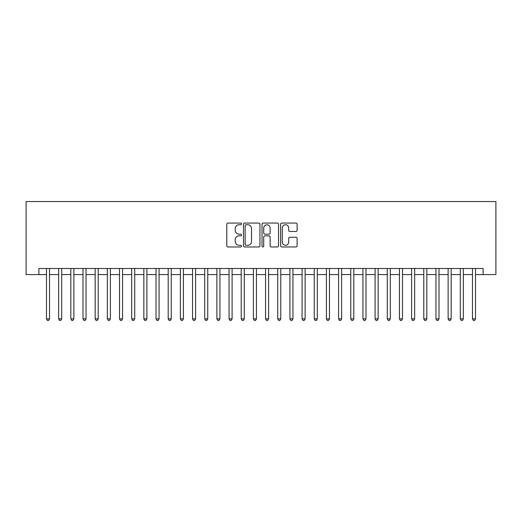 <?xml version="1.0" encoding="UTF-8"?>
<svg xmlns="http://www.w3.org/2000/svg" width="522" height="522" viewBox="0 0 522 522"><rect width="100%" height="100%" fill="white"/><g stroke="black" fill="none" stroke-linecap="round" stroke-linejoin="round"><path stroke-width="0.78" d="M241.529 223.905A0.835 0.835 0 0 0 240.688 223.07L227.997 223.07A1.194 1.194 0 0 0 226.802 224.264L226.802 245.764A1.194 1.194 0 0 0 227.997 246.965L240.688 246.965A0.835 0.835 0 0 0 241.529 246.123A0.835 0.835 0 0 0 240.688 245.288L239.05 245.288A3.824 3.824 0 0 1 235.226 241.464L235.226 239.676A3.824 3.824 0 0 1 239.05 235.853L240.688 235.853A0.835 0.835 0 0 0 241.529 235.017A0.835 0.835 0 0 0 240.688 234.176L239.05 234.176A3.824 3.824 0 0 1 235.226 230.359L235.226 228.564A3.824 3.824 0 0 1 239.05 224.741L240.688 224.741A0.835 0.835 0 0 0 241.529 223.905M295.915 231.494A1.194 1.194 0 0 0 297.109 230.293L297.109 224.264A1.194 1.194 0 0 0 295.915 223.07L281.815 223.07A1.194 1.194 0 0 0 280.621 224.264L280.621 245.764A1.194 1.194 0 0 0 281.815 246.965L295.915 246.965A1.194 1.194 0 0 0 297.109 245.764L297.109 238.482A1.194 1.194 0 0 0 295.915 237.282L289.88 237.282A1.194 1.194 0 0 0 288.686 238.482L288.686 242.091A3.197 3.197 0 0 1 285.488 245.288A3.197 3.197 0 0 1 282.298 242.091L282.298 227.938A3.197 3.197 0 0 1 285.488 224.741A3.197 3.197 0 0 1 288.686 227.938L288.686 230.293A1.194 1.194 0 0 0 289.88 231.494L295.915 231.494M38.882 274.572L38.882 268.484L483.118 268.484L483.118 274.572L495.9 274.572L495.9 201.544L26.1 201.544L26.1 274.572L46.484 274.572M259.956 224.264A1.194 1.194 0 0 0 258.762 223.07L244.661 223.07A1.194 1.194 0 0 0 243.467 224.264L243.467 245.764A1.194 1.194 0 0 0 244.661 246.965L258.762 246.965A1.194 1.194 0 0 0 259.956 245.764L259.956 224.264M263.238 223.07L277.339 223.07A1.194 1.194 0 0 1 278.533 224.264L278.533 245.764A1.194 1.194 0 0 1 277.339 246.965L271.303 246.965A1.194 1.194 0 0 1 270.109 245.764L270.109 237.047A1.194 1.194 0 0 0 268.915 235.853L264.915 235.853A1.194 1.194 0 0 0 263.721 237.047L263.721 246.123A0.835 0.835 0 0 1 262.879 246.965A0.835 0.835 0 0 1 262.044 246.123L262.044 224.264A1.194 1.194 0 0 1 263.238 223.07M49.531 274.572L58.66 274.572M61.7 274.572L70.829 274.572M73.87 274.572L82.998 274.572M86.045 274.572L95.167 274.572M98.214 274.572L107.343 274.572M110.383 274.572L119.512 274.572M122.553 274.572L131.681 274.572M134.728 274.572L143.857 274.572M146.897 274.572L156.026 274.572M159.066 274.572L168.195 274.572M171.242 274.572L180.364 274.572M183.411 274.572L192.54 274.572M195.58 274.572L204.709 274.572M207.749 274.572L216.878 274.572M219.925 274.572L229.054 274.572M232.094 274.572L241.223 274.572M244.263 274.572L253.392 274.572M256.439 274.572L265.561 274.572M268.608 274.572L277.737 274.572M280.777 274.572L289.906 274.572M292.946 274.572L302.075 274.572M305.122 274.572L314.251 274.572M317.291 274.572L326.42 274.572M329.46 274.572L338.589 274.572M341.636 274.572L350.758 274.572M353.805 274.572L362.934 274.572M365.974 274.572L375.103 274.572M378.143 274.572L387.272 274.572M390.319 274.572L399.447 274.572M402.488 274.572L411.617 274.572M414.657 274.572L423.786 274.572M426.833 274.572L435.955 274.572M439.002 274.572L448.13 274.572M451.171 274.572L460.3 274.572M463.34 274.572L472.469 274.572M475.516 274.572L483.118 274.572M245.979 224.741A0.835 0.835 0 0 0 245.138 225.576L245.138 244.453A0.835 0.835 0 0 0 245.979 245.288L247.709 245.288A3.824 3.824 0 0 0 251.532 241.464L251.532 228.564A3.824 3.824 0 0 0 247.709 224.741L245.979 224.741M270.109 227.997A3.197 3.197 0 0 0 266.912 224.799A3.197 3.197 0 0 0 263.721 227.997L263.721 232.982A1.194 1.194 0 0 0 264.915 234.176L268.915 234.176A1.194 1.194 0 0 0 270.109 232.982L270.109 227.997M49.531 268.484L49.531 318.87L46.484 318.87L46.484 268.484M49.531 318.87L48.618 320.456L47.398 320.456L46.484 318.87M61.7 268.484L61.7 318.87L58.66 318.87L58.66 268.484M61.7 318.87L60.787 320.456L59.573 320.456L58.66 318.87M73.87 268.484L73.87 318.87L70.829 318.87L70.829 268.484M73.87 318.87L72.956 320.456L71.742 320.456L70.829 318.87M86.045 268.484L86.045 318.87L82.998 318.87L82.998 268.484M86.045 318.87L85.132 320.456L83.911 320.456L82.998 318.87M98.214 268.484L98.214 318.87L95.167 318.87L95.167 268.484M98.214 318.87L97.301 320.456L96.081 320.456L95.167 318.87M110.383 268.484L110.383 318.87L107.343 318.87L107.343 268.484M110.383 318.87L109.47 320.456L108.256 320.456L107.343 318.87M122.553 268.484L122.553 318.87L119.512 318.87L119.512 268.484M122.553 318.87L121.639 320.456L120.425 320.456L119.512 318.87M134.728 268.484L134.728 318.87L131.681 318.87L131.681 268.484M134.728 318.87L133.815 320.456L132.595 320.456L131.681 318.87M146.897 268.484L146.897 318.87L143.857 318.87L143.857 268.484M146.897 318.87L145.984 320.456L144.77 320.456L143.857 318.87M159.066 268.484L159.066 318.87L156.026 318.87L156.026 268.484M159.066 318.87L158.153 320.456L156.939 320.456L156.026 318.87M171.242 268.484L171.242 318.87L168.195 318.87L168.195 268.484M171.242 318.87L170.329 320.456L169.108 320.456L168.195 318.87M183.411 268.484L183.411 318.87L180.364 318.87L180.364 268.484M183.411 318.87L182.498 320.456L181.278 320.456L180.364 318.87M195.58 268.484L195.58 318.87L192.54 318.87L192.54 268.484M195.58 318.87L194.667 320.456L193.453 320.456L192.54 318.87M207.749 268.484L207.749 318.87L204.709 318.87L204.709 268.484M207.749 318.87L206.836 320.456L205.622 320.456L204.709 318.87M219.925 268.484L219.925 318.87L216.878 318.87L216.878 268.484M219.925 318.87L219.012 320.456L217.791 320.456L216.878 318.87M232.094 268.484L232.094 318.87L229.054 318.87L229.054 268.484M232.094 318.87L231.181 320.456L229.967 320.456L229.054 318.87M244.263 268.484L244.263 318.87L241.223 318.87L241.223 268.484M244.263 318.87L243.35 320.456L242.136 320.456L241.223 318.87M256.439 268.484L256.439 318.87L253.392 318.87L253.392 268.484M256.439 318.87L255.526 320.456L254.305 320.456L253.392 318.87M268.608 268.484L268.608 318.87L265.561 318.87L265.561 268.484M268.608 318.87L267.695 320.456L266.474 320.456L265.561 318.87M280.777 268.484L280.777 318.87L277.737 318.87L277.737 268.484M280.777 318.87L279.864 320.456L278.65 320.456L277.737 318.87M292.946 268.484L292.946 318.87L289.906 318.87L289.906 268.484M292.946 318.87L292.033 320.456L290.819 320.456L289.906 318.87M305.122 268.484L305.122 318.87L302.075 318.87L302.075 268.484M305.122 318.87L304.209 320.456L302.988 320.456L302.075 318.87M317.291 268.484L317.291 318.87L314.251 318.87L314.251 268.484M317.291 318.87L316.378 320.456L315.164 320.456L314.251 318.87M329.46 268.484L329.46 318.87L326.42 318.87L326.42 268.484M329.46 318.87L328.547 320.456L327.333 320.456L326.42 318.87M341.636 268.484L341.636 318.87L338.589 318.87L338.589 268.484M341.636 318.87L340.722 320.456L339.502 320.456L338.589 318.87M353.805 268.484L353.805 318.87L350.758 318.87L350.758 268.484M353.805 318.87L352.892 320.456L351.671 320.456L350.758 318.87M365.974 268.484L365.974 318.87L362.934 318.87L362.934 268.484M365.974 318.87L365.061 320.456L363.847 320.456L362.934 318.87M378.143 268.484L378.143 318.87L375.103 318.87L375.103 268.484M378.143 318.87L377.23 320.456L376.016 320.456L375.103 318.87M390.319 268.484L390.319 318.87L387.272 318.87L387.272 268.484M390.319 318.87L389.405 320.456L388.185 320.456L387.272 318.87M402.488 268.484L402.488 318.87L399.447 318.87L399.447 268.484M402.488 318.87L401.575 320.456L400.361 320.456L399.447 318.87M414.657 268.484L414.657 318.87L411.617 318.87L411.617 268.484M414.657 318.87L413.744 320.456L412.53 320.456L411.617 318.87M426.833 268.484L426.833 318.87L423.786 318.87L423.786 268.484M426.833 318.87L425.919 320.456L424.699 320.456L423.786 318.87M439.002 268.484L439.002 318.87L435.955 318.87L435.955 268.484M439.002 318.87L438.088 320.456L436.868 320.456L435.955 318.87M451.171 268.484L451.171 318.87L448.13 318.87L448.13 268.484M451.171 318.87L450.258 320.456L449.044 320.456L448.13 318.87M463.34 268.484L463.34 318.87L460.3 318.87L460.3 268.484M463.34 318.87L462.427 320.456L461.213 320.456L460.3 318.87M475.516 268.484L475.516 318.87L472.469 318.87L472.469 268.484M475.516 318.87L474.602 320.456L473.382 320.456L472.469 318.87"/></g></svg>
